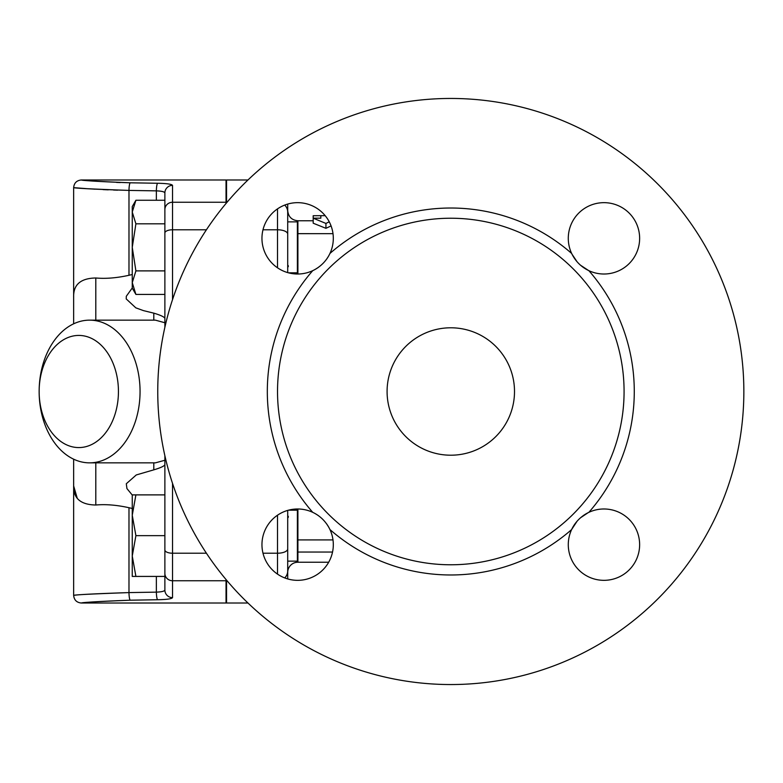 <?xml version="1.0" encoding="UTF-8"?>
<svg xmlns="http://www.w3.org/2000/svg" width="783" height="783" viewBox="0 0 783 783"><rect width="100%" height="100%" fill="white"/><g stroke="black" fill="none" stroke-linecap="round" stroke-linejoin="round"><path stroke-width="1.17" d="M571.972 254.132L577.071 261.786M580.438 265.163L588.64 270.556M588.16 512.679L580.506 517.778M577.13 521.145L571.747 529.337M588.865 270.664C581.201 267.003 575.456 261.268 571.639 253.438A35.675 35.675 0 0 1 603.938 202.66A35.675 35.675 0 0 1 638.791 246.058A35.675 35.675 0 0 1 588.865 270.664A183.476 183.476 0 0 1 588.865 512.336A35.675 35.675 0 0 1 639.633 544.645A35.675 35.675 0 0 1 596.235 579.489A35.675 35.675 0 0 1 575.104 523.68A35.675 35.675 0 0 0 571.639 529.562C575.29 521.909 581.035 516.163 588.865 512.336A35.675 35.675 0 0 0 582.924 515.85M624.08 391.5A173.288 173.288 0 0 1 389.826 553.698A173.288 173.288 0 0 1 320.423 277.358A173.288 173.288 0 0 1 624.08 391.5M318.612 515.801A35.675 35.675 0 0 0 312.73 512.336C320.394 515.997 326.129 521.732 329.956 529.562A35.675 35.675 0 0 0 326.442 523.621M326.491 259.32A35.675 35.675 0 0 0 329.956 253.438C326.305 261.091 320.56 266.837 312.73 270.664A35.675 35.675 0 0 0 318.671 267.15M387.086 391.5A63.707 63.707 0 0 1 482.651 336.328A63.707 63.707 0 0 1 482.651 446.672A63.707 63.707 0 0 1 387.086 391.5M571.639 529.562A183.476 183.476 0 0 1 329.956 529.562A35.675 35.675 0 0 1 297.657 580.34A35.675 35.675 0 0 1 262.804 536.942A35.675 35.675 0 0 1 312.73 512.336A183.476 183.476 0 0 1 312.73 270.664A35.675 35.675 0 0 1 261.953 238.355A35.675 35.675 0 0 1 305.36 203.511A35.675 35.675 0 0 1 329.956 253.438A183.476 183.476 0 0 1 571.639 253.438M743.85 391.5A293.057 293.057 0 0 1 304.274 645.29A293.057 293.057 0 0 1 304.274 137.71A293.057 293.057 0 0 1 743.85 391.5M288.301 266.7L288.213 265.525M287.704 272.601L287.704 212.056L287.704 272.601L287.704 221.863L297.393 221.863L297.393 272.827L288.516 272.827M288.213 517.475L288.301 516.291M297.393 552.044L297.902 552.044L297.902 562.233L328.684 562.233L297.902 562.233A10.189 10.189 0 0 0 287.704 572.432L287.704 552.044M287.704 561.137L297.393 561.137L297.393 510.173L288.516 510.173M297.902 274.011L297.902 220.767C291.716 220.15 288.32 216.754 287.704 210.568L287.704 208.591M333 233.667L297.393 233.657M287.704 578.931L287.704 510.399M135.899 494.885L132.258 515.263L132.258 494.885L164.88 494.885M135.899 535.65L132.258 556.038L132.258 515.263L135.899 535.65L164.88 535.65M132.258 556.038L135.899 576.425L132.258 576.425L132.258 556.038M164.88 455.775L164.88 576.425L135.899 576.425M284.699 205.087A10.189 9.827 0 0 1 287.704 212.056L287.704 204.069M135.899 294.428L132.258 288.115L132.258 282.653L135.899 294.428L164.88 294.428M135.899 200.262L132.258 212.036L132.258 206.575L135.899 200.262L164.88 200.262L164.88 270.889L135.899 270.889L132.258 282.653L132.258 247.35L135.899 270.889M132.258 212.036L135.899 223.811L132.258 247.35L132.258 212.036M164.88 223.811L135.899 223.811M164.88 209.032L164.88 221.863M130.047 600.199L130.232 600.199C98.237 601.52 81.961 602.45 81.422 602.998C85.19 602.215 101.467 601.285 130.232 600.199L157.628 599.739C166.887 599.543 171.849 598.838 172.524 597.625L172.524 597.635A7.644 7.576 180 0 1 164.88 590.039L164.88 579.322M157.628 599.739A7.644 1.263 -91 0 1 156.365 592.134L128.98 592.594C96.456 593.661 78.055 594.581 73.788 595.354C74.405 594.816 92.795 593.896 128.98 592.594A7.644 1.263 -90.9 0 0 130.232 600.199M164.88 590.039L164.88 576.425L164.88 590.039C164.499 591.243 161.66 591.938 156.365 592.134L156.365 576.425M164.88 225.964L164.88 327.225M172.524 299.605L172.524 185.375C171.868 184.162 166.906 183.457 157.628 183.261C166.887 183.457 171.849 184.162 172.524 185.375A7.644 7.576 180 0 0 164.88 192.961L164.88 200.262L164.88 192.961C164.508 191.757 161.67 191.062 156.365 190.866L156.365 200.262M132.258 274.51L128.98 275.283L128.98 190.406C96.456 189.339 78.055 188.419 73.788 187.646C74.405 188.184 92.795 189.104 128.98 190.406A7.644 1.263 90.9 0 1 130.232 182.801C101.575 181.725 85.308 180.795 81.432 180.002C81.853 180.54 98.129 181.47 130.232 182.801L157.628 183.261A7.644 1.263 91 0 0 156.365 190.866L128.666 190.406M117.646 190.161L113.515 190.034M108.269 189.838L103.023 189.603M94.958 189.173L89.468 188.83M86.169 188.615L73.651 187.636C74.101 182.997 76.656 180.442 81.295 179.992L82.929 180.149M116.559 182.419L120.21 182.556M77.194 498.076L73.651 485.92C73.308 498.37 80.688 504.732 95.8 505.015C105.646 504.105 116.706 505.006 128.98 507.717L132.258 508.49M128.98 275.283C116.706 277.994 105.646 278.895 95.8 277.985C80.698 278.268 73.308 284.63 73.651 297.08L73.651 323.81M118.439 391.5A56.063 39.639 90 0 1 58.97 440.056A56.063 39.639 90 0 1 58.97 342.944A56.063 39.639 90 0 1 118.439 391.5M140.059 391.5A71.351 50.455 -90 0 0 89.605 320.149A71.351 50.455 -90 0 0 39.15 391.5A71.351 50.455 -90 0 0 89.605 462.851A71.351 50.455 -90 0 0 140.059 391.5M164.88 460.257L155.396 462.851L89.605 462.851M89.605 320.149L155.396 320.149L164.88 322.743M132.258 495.032L126.934 488.572L126.298 483.747L136.281 474.948L153.801 469.849C160.544 467.843 164.234 466.12 164.88 464.681M164.88 318.309L164.88 318.319C164.205 316.87 160.515 315.138 153.801 313.151L143.426 310.606L135.821 307.846L126.229 298.93L126.298 296.287L132.258 287.968M247.957 603.008L226.551 603.008L226.551 580.164M226.551 202.836L226.551 179.992L247.957 179.992M73.651 459.19L73.651 595.364C74.101 600.003 76.656 602.558 81.295 603.008L226.033 603.008L226.033 579.557M226.033 203.443L226.033 179.992L81.295 179.992M297.393 539.918L332.99 539.908M331.082 225.915L325.934 228.313L313.19 223.204L313.19 218.183L320.834 218.183L320.834 215.668L313.19 215.726L313.19 218.183L325.934 223.439L329.242 221.804M320.834 218.183L320.834 215.668L325.18 215.668M325.934 228.313L325.934 223.439M172.524 597.625L172.524 580.761A7.644 7.37 180 0 1 164.88 573.401M226.033 580.761L172.524 580.761L172.524 553.219A7.644 3.23 180 0 1 164.88 549.979M206.399 229.781L172.524 229.781A7.644 3.23 180 0 0 164.88 233.021M206.399 553.219L172.524 553.219L172.524 483.395M226.033 202.239L172.524 202.239A7.644 7.37 180 0 0 164.88 209.599M128.98 507.717L128.98 592.594M95.8 505.015L95.8 462.851M153.801 462.851L153.801 469.849M153.801 313.151L153.801 320.081M95.8 320.149L95.8 277.985M332.54 552.044L297.902 552.044L297.902 508.989M277.515 208.875L277.515 229.781A10.189 4.316 0 0 1 287.704 234.097M263 229.781L277.515 229.781L277.515 267.796M277.515 515.204L277.515 553.219A10.189 4.316 0 0 0 287.704 548.903M284.699 577.913A10.189 9.827 0 0 0 287.704 570.944M263 553.219L277.515 553.219L277.515 574.125M226.551 580.761L227.06 580.761M226.551 202.239L227.06 202.239M73.651 297.08L73.651 187.636M297.902 220.767L313.19 220.767"/></g></svg>
